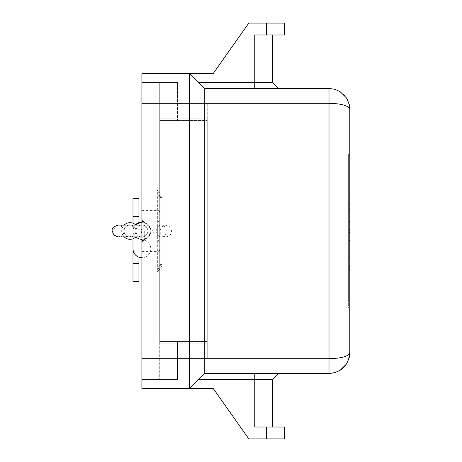 <?xml version="1.0" encoding="UTF-8"?>
<svg xmlns="http://www.w3.org/2000/svg" width="462" height="462" viewBox="0 0 462 462"><rect width="100%" height="100%" fill="white"/><g stroke="black" fill="none" stroke-linecap="round" stroke-linejoin="round"><path stroke-width="0.35" stroke-dasharray="2.31 1.73" d="M159.719 231.341L159.719 197.389L159.719 231.341L161.394 226.865L165.662 225.058L169.924 226.865L171.598 231C171.506 234.338 169.525 236.319 165.662 236.942L161.4 236.942A5.942 4.874 -90 0 1 156.526 231A5.942 4.874 -90 0 1 161.4 225.058L141.898 225.058L161.4 225.058A5.942 4.874 -90 0 1 166.274 231A5.942 4.874 -90 0 1 161.4 236.942L146.159 236.942A5.942 4.874 -90 0 1 141.285 231A5.942 4.874 -90 0 1 146.159 225.058A5.942 4.874 -90 0 1 151.034 231A5.942 4.874 -90 0 1 146.159 236.942L141.898 236.942A5.942 5.942 0 0 1 135.961 231A5.942 5.942 0 0 0 130.018 225.058A5.942 5.942 0 0 0 124.082 231A5.942 5.942 0 0 0 130.018 236.942A5.942 5.942 0 0 0 135.961 231A5.942 5.942 0 0 0 130.018 225.058A5.942 5.942 0 0 1 135.961 231A5.942 5.942 0 0 1 130.018 236.942A5.942 5.942 0 0 0 135.961 231A5.942 5.942 0 0 0 130.018 225.058A5.942 5.942 0 0 0 124.082 231A5.942 5.942 0 0 0 130.018 236.942A5.942 5.942 0 0 1 124.082 231A5.942 5.942 0 0 1 130.018 225.058A5.942 5.942 0 0 0 124.082 231A5.942 5.942 0 0 0 130.018 236.942A5.942 5.942 0 0 0 135.961 231A5.942 5.942 0 0 0 141.898 236.942A5.942 5.942 0 0 0 147.84 231A5.942 5.942 0 0 0 141.898 225.058A5.942 5.942 0 0 1 147.84 231A5.942 5.942 0 0 1 141.898 236.942A5.942 5.942 0 0 0 147.84 231A5.942 5.942 0 0 0 141.898 225.058A5.942 5.942 0 0 0 135.961 231A5.942 5.942 0 0 1 141.898 225.058A5.942 5.942 0 0 0 135.961 231A5.942 5.942 0 0 0 141.898 236.942A5.942 5.942 0 0 1 135.961 231A5.942 5.942 0 0 1 141.898 225.058A5.942 5.942 0 0 1 147.84 231A5.942 5.942 0 0 1 141.898 236.942L165.662 236.942L161.394 235.135L159.719 231L159.719 236.85L157.346 236.896L151.75 231L157.346 225.104L159.719 225.15L159.719 219.716L159.719 236.85M177.541 82.502L159.719 82.502L159.719 120.518L159.719 118.139L207.242 118.139L207.242 343.861L207.242 118.139L159.719 118.139L159.719 120.518L159.719 82.502L177.541 82.502L177.541 120.518L159.719 120.518L159.719 341.482L159.719 120.518L159.719 341.482L159.719 120.518L207.242 120.518L159.719 120.518L177.541 120.518L177.541 82.502L177.541 120.518L177.541 82.502L141.898 82.502L177.541 82.502M284.459 34.979L266.638 34.979L266.638 23.1L248.822 23.1L213.178 73.591L189.42 73.591L189.42 388.409L141.898 388.409L141.898 73.591L189.42 73.591L204.268 88.438L278.522 88.438L204.268 88.438L198.331 82.502L204.268 88.438L329.008 88.438C341.614 89.697 348.544 96.627 349.798 109.228L349.798 352.772L349.266 357.444L347.147 362.93M349.798 109.228C348.544 105.631 341.614 103.65 329.008 103.292L329.008 88.438M204.268 88.438L204.268 373.562L329.008 373.562L329.008 358.708C341.614 358.35 348.544 356.369 349.798 352.772M326.039 124.082L326.039 103.292L207.242 103.292L326.039 103.292L326.039 358.708L207.242 358.708L207.242 337.918L207.242 358.708L326.039 358.708L326.039 124.082L207.242 124.082L207.242 103.292L207.242 337.918L207.242 124.082L326.039 124.082M189.42 73.591L198.331 82.502L254.758 82.502L254.758 34.979L266.638 34.979M254.758 88.438L254.758 82.502L272.58 82.502M284.459 438.9L266.638 438.9L266.638 427.021L254.758 427.021L272.58 427.021L254.758 427.021L254.758 379.498L198.331 379.498L189.42 388.409L204.268 373.562L198.331 379.498L204.268 373.562L278.522 373.562L204.268 373.562M272.58 379.498L254.758 379.498L254.758 373.562M266.638 23.1L284.459 23.1M266.638 427.021L284.459 427.021M141.898 267.007L157.346 267.007L157.346 272.153L159.719 264.611L162.098 264.611A5.486 4.753 90 0 1 161.943 265.979L157.346 272.153L141.898 272.153M162.098 197.389L159.719 197.389L159.644 196.535L161.943 196.021A5.486 4.753 -90 0 1 162.098 197.389L162.098 264.611M141.898 231L141.898 242.284L141.898 231M119.554 225.058A5.942 5.584 -90 0 0 113.964 231A5.942 5.584 -90 0 0 119.554 236.942A5.942 5.584 -90 0 0 125.138 231A5.942 5.584 -90 0 0 119.554 225.058L128.609 225.058A5.942 5.584 -90 0 0 123.019 231A5.942 5.584 -90 0 0 128.609 236.942A5.942 5.584 -90 0 0 134.194 231A5.942 5.584 -90 0 0 128.609 225.058L130.018 225.058M119.554 236.942L130.018 236.942A5.942 5.942 0 0 0 135.961 231M132.992 281.491L132.992 198.331M138.929 198.331L138.929 281.491M138.929 239.911L138.929 263.669L138.929 239.911M132.992 239.911L132.992 231A8.911 8.911 0 0 1 135.528 224.769M141.898 222.089A8.911 8.911 0 0 1 150.808 231A8.911 8.911 0 0 1 141.898 239.911A8.911 8.911 0 0 0 143.913 222.32A8.911 8.911 0 0 0 133.506 228.014L138.929 228.014L138.929 222.597M132.992 223.233L132.992 231A8.911 8.911 0 0 1 133.501 228.032L133.506 228.014M138.929 257.219L138.929 251.807L133.506 251.807A8.911 8.911 0 0 0 150.751 247.805A8.911 8.911 0 0 0 141.898 239.911A8.911 8.911 0 0 1 150.808 248.822A8.911 8.911 0 0 1 141.898 257.732M133.506 251.807L133.501 251.79A8.911 8.911 0 0 1 132.992 248.822M136.082 236.942A8.316 8.316 0 0 1 135.961 236.821A8.316 8.316 0 0 1 124.163 236.902A8.316 8.316 0 0 1 124.163 225.098A8.316 8.316 0 0 1 135.961 225.179A8.316 8.316 0 0 1 136.082 225.058M135.84 225.058A8.316 8.316 0 0 1 135.961 225.179A8.316 8.316 0 0 1 147.759 225.098A8.316 8.316 0 0 1 147.759 236.902A8.316 8.316 0 0 1 135.961 236.821A8.316 8.316 0 0 1 135.84 236.942M124.197 236.942A8.316 8.316 0 0 1 124.197 225.058M141.898 222.684A8.316 8.316 0 0 1 150.214 231A8.316 8.316 0 0 1 141.898 239.316M177.541 341.482L177.541 358.708L177.541 341.482L159.719 341.482L159.719 379.498L159.719 341.482L207.242 341.482L159.719 341.482L177.541 341.482L177.541 379.498L159.719 379.498L177.541 379.498L177.541 341.482M159.719 343.861L207.242 343.861L159.719 343.861M141.898 379.498L177.541 379.498L177.541 358.708L177.541 379.498L141.898 379.498L141.898 358.708L141.898 379.498M141.898 103.292L141.898 82.502L141.898 103.292L329.008 103.292L329.008 358.708L141.898 358.708M133.501 228.032L132.992 228.032M138.929 251.807L138.929 228.014M266.638 438.9L248.822 438.9L213.178 388.409L189.42 388.409M349.798 159.725L349.798 302.275L349.798 159.725L348.614 159.725L348.614 302.275L348.614 159.725M349.798 251.79L349.798 269.612L349.798 251.79L348.614 251.79L348.614 269.612L348.614 251.79L349.798 251.79M349.798 191.794L349.798 197.736L349.798 191.794L348.614 191.794L348.614 197.736L348.614 191.794L349.798 191.794M349.798 203.678L349.798 233.968L349.798 203.678L348.614 203.678L348.614 233.968L348.614 203.678L349.798 203.678M349.798 239.911L349.798 216.152L349.798 245.848L349.798 239.911L348.614 239.911L348.614 245.848L348.614 231L348.614 308.218L348.614 153.782L348.614 239.911L349.798 239.911M159.719 225.15L159.719 230.659M141.898 189.847L157.346 189.847L159.644 196.535A2.374 2.056 180 0 0 157.346 194.993L141.898 194.993M141.898 251.576L157.346 251.576L157.346 267.007A2.374 2.056 0 0 0 159.644 265.465L161.943 265.979M349.798 257.732L348.614 257.732L349.798 257.732M349.798 197.736L348.614 197.736L349.798 197.736M349.798 153.782L349.798 308.218L349.798 231L348.614 231L348.614 216.152L348.614 231L349.798 231L349.798 153.782L348.614 153.782M349.798 302.275L348.614 302.275M349.798 231L348.614 231L349.798 231M349.798 308.218L348.614 308.218M349.798 209.615L348.614 209.615L349.798 209.615M349.798 245.848L348.614 245.848L349.798 245.848M349.798 216.152L348.614 216.152L349.798 216.152M349.798 222.089L348.614 222.089L349.798 222.089M207.242 337.918L326.039 337.918L207.242 337.918M159.719 249.52A2.374 2.056 180 0 1 157.346 251.576L157.346 189.847L161.943 196.021M141.898 210.424L157.346 210.424A2.374 2.056 180 0 1 159.719 212.48M157.346 236.896L157.346 225.104M144.277 231L144.277 239.911L144.277 231M141.898 225.058A5.942 5.942 0 0 1 147.84 231M349.798 256.243L348.614 256.243L349.798 256.243M349.798 268.122L348.614 268.122L349.798 268.122M349.798 265.153L348.614 265.153L349.798 265.153M349.798 266.638L348.614 266.638L349.798 266.638M349.798 205.163L348.614 205.163M349.798 229.516L348.614 229.516M349.798 232.484L348.614 232.484M349.798 240.477L348.614 240.477M349.798 221.523L348.614 221.523M118.139 236.942L122.407 235.135L124.082 231A5.942 5.942 0 0 0 130.018 236.942M144.277 239.911L157.346 239.911L159.009 240.592L159.719 242.284M144.277 222.089L157.346 222.089L159.009 221.408L159.719 219.716M138.929 263.669L132.992 263.669M349.798 269.612L348.614 269.612M349.798 233.968L348.614 233.968M124.082 231C124.838 228.777 122.857 226.796 118.139 225.058M138.929 216.152L132.992 216.152"/><path stroke-width="0.69" d="M272.58 34.979L272.58 82.502L198.331 82.502L189.42 73.591L141.898 73.591L141.898 388.409L189.42 388.409L189.42 73.591L213.178 73.591L248.822 23.1L266.638 23.1L266.638 34.979L284.459 34.979L284.459 23.1L266.638 23.1M349.266 357.444L346.46 364.068L340.015 370.409L334.731 372.759L329.008 373.562C341.614 372.303 348.544 365.373 349.798 352.772C348.544 356.369 341.614 358.35 329.008 358.708L329.008 373.562L204.268 373.562L204.268 88.438L189.42 73.591M349.798 109.228L349.266 104.556L346.46 97.932L340.015 91.591L334.731 89.241L329.008 88.438L329.008 103.292C341.614 103.65 348.544 105.631 349.798 109.228L349.798 352.772M204.268 373.562L189.42 388.409L198.331 379.498L272.58 379.498L278.522 373.562M189.42 388.409L213.178 388.409L248.822 438.9L284.459 438.9L284.459 427.021L254.758 427.021L254.758 373.562M141.898 257.732A8.911 8.911 0 0 1 132.992 248.822L132.992 281.491L138.929 281.491L138.929 257.219M138.929 222.597L138.929 198.331L132.992 198.331L132.992 223.233M135.528 224.769A8.911 8.911 0 0 1 141.898 222.089M135.84 236.942A8.316 8.316 0 0 1 124.197 236.942M124.197 225.058A8.316 8.316 0 0 1 135.84 225.058M136.082 225.058A8.316 8.316 0 0 1 141.898 222.684M141.898 239.316A8.316 8.316 0 0 1 136.082 236.942M266.638 34.979L254.758 34.979L254.758 88.438M132.992 248.822L132.992 239.911M132.992 251.79L133.501 251.79M204.268 88.438L329.008 88.438M141.898 103.292L329.008 103.292L329.008 358.708L141.898 358.708M266.638 427.021L266.638 438.9M132.992 216.418L138.929 216.418M132.992 263.404L138.929 263.404M119.554 236.942L141.898 236.942M119.554 225.058L118.139 225.058C113.629 226.484 111.648 228.465 112.202 231L113.871 235.135L118.139 236.942M272.58 427.021L272.58 379.498M272.58 82.502L278.522 88.438M144.277 239.911L142.608 240.592L141.898 242.284M349.266 104.556L347.147 99.07M346.46 97.932L340.015 91.591M346.46 364.068L340.015 370.409M141.898 225.058L118.139 225.058M144.277 222.089L142.608 221.408L141.898 219.716"/></g></svg>

